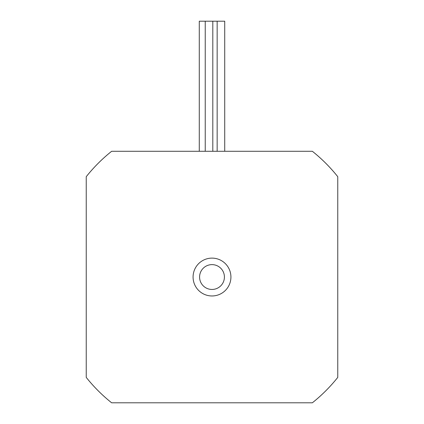 <?xml version="1.0" encoding="UTF-8"?>
<svg xmlns="http://www.w3.org/2000/svg" width="424" height="424" viewBox="0 0 424 424"><rect width="100%" height="100%" fill="white"/><g stroke="black" fill="none" stroke-linecap="round" stroke-linejoin="round"><path stroke-width="0.64" d="M86.242 377.402L86.242 176.681A159.943 159.943 0 0 1 111.639 151.283L312.361 151.283A159.943 159.943 0 0 1 337.758 176.681L337.758 377.402A159.943 159.943 0 0 1 312.361 402.8L111.639 402.8A159.943 159.943 0 0 1 86.242 377.402M199.275 151.283L199.275 21.2L224.725 21.2L224.725 151.283M200.875 282.548A12.413 12.413 0 0 0 217.507 288.166A12.413 12.413 0 0 0 223.125 271.535A12.413 12.413 0 0 0 206.493 265.912A12.413 12.413 0 0 0 200.875 282.548M228.96 268.646A18.921 18.921 0 0 0 200.817 261.778A18.921 18.921 0 0 0 195.04 285.431A18.921 18.921 0 0 0 220.39 294.002A18.921 18.921 0 0 0 228.96 268.646M205.237 21.2L205.237 151.283M217.157 21.2L217.157 151.283M212.806 21.2L212.806 151.283"/></g></svg>
